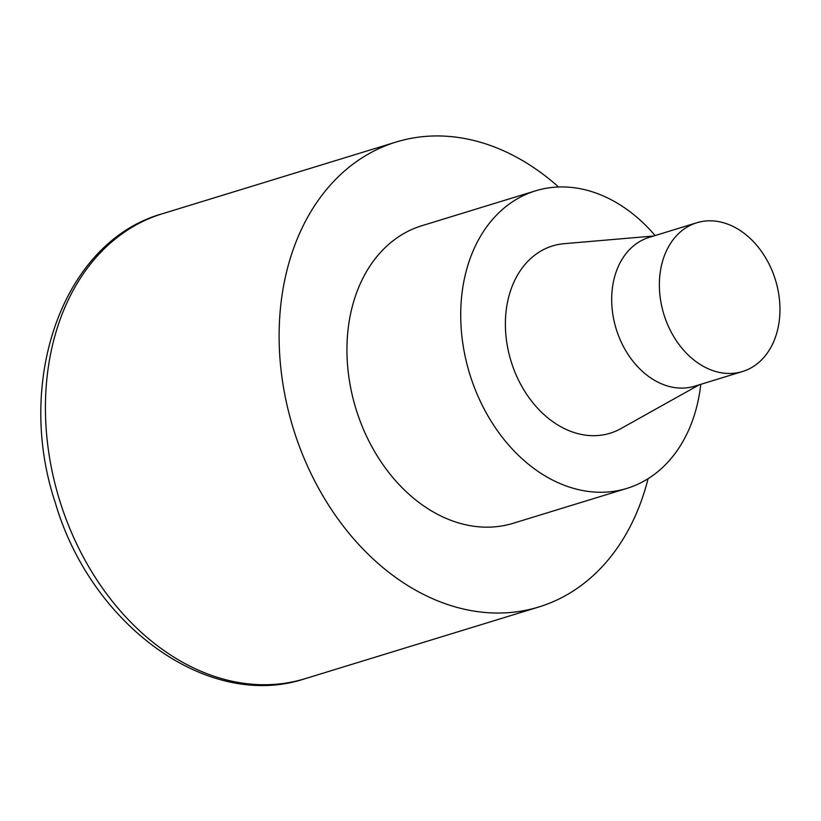<?xml version="1.0" encoding="UTF-8"?>
<svg xmlns="http://www.w3.org/2000/svg" width="821" height="821" viewBox="0 0 821 821"><rect width="100%" height="100%" fill="white"/><g stroke="black" fill="none" stroke-linecap="round" stroke-linejoin="round"><path stroke-width="1.23" d="M648.067 478.705A243.18 182.406 -107.1 0 1 538.843 606.976A243.18 182.406 -107.1 0 1 343.034 525.789A243.18 182.406 -107.1 0 1 285.492 276.554A243.18 182.406 -107.1 0 1 396.194 142.012A243.18 182.406 -107.1 0 1 558.567 186.972M700.775 384.331A155.631 116.746 -107.1 0 1 626.936 488.382L513.166 523.285A155.631 116.746 -107.1 0 1 387.851 471.326A155.631 116.746 -107.1 0 1 351.029 311.816A155.631 116.746 -107.1 0 1 421.871 225.713L535.641 190.811A155.631 116.746 -107.1 0 1 655.127 235.545M626.936 488.382A155.631 116.746 -107.1 0 1 501.621 436.423A155.631 116.746 -107.1 0 1 464.799 276.913A155.631 116.746 -107.1 0 1 535.641 190.811M699.266 384.792L620.861 428.624A97.976 73.49 -107.1 0 1 535.856 406.292A97.976 73.49 -107.1 0 1 507.953 300.137A97.976 73.49 -107.1 0 1 564.119 243.693L653.619 236.007M696.834 222.748L649.144 237.382A77.821 58.373 72.9 0 0 613.718 280.433A77.821 58.373 72.9 0 0 632.139 360.183A77.821 58.373 72.9 0 0 694.792 386.168L742.482 371.533A77.821 58.373 -107.1 0 1 679.819 345.559A77.821 58.373 -107.1 0 1 661.408 265.799A77.821 58.373 -107.1 0 1 696.834 222.748A77.821 58.373 -107.1 0 1 775.465 280.023A77.821 58.373 -107.1 0 1 742.482 371.533M305.155 678.669C208.103 711.14 91.131 625.263 55.387 503.016C14.409 380.913 62.817 241.518 162.507 213.706A243.18 182.406 72.9 0 0 51.805 348.248A243.18 182.406 72.9 0 0 109.347 597.483A243.18 182.406 72.9 0 0 305.155 678.669L538.843 606.976M162.507 213.706L396.194 142.012"/></g></svg>
